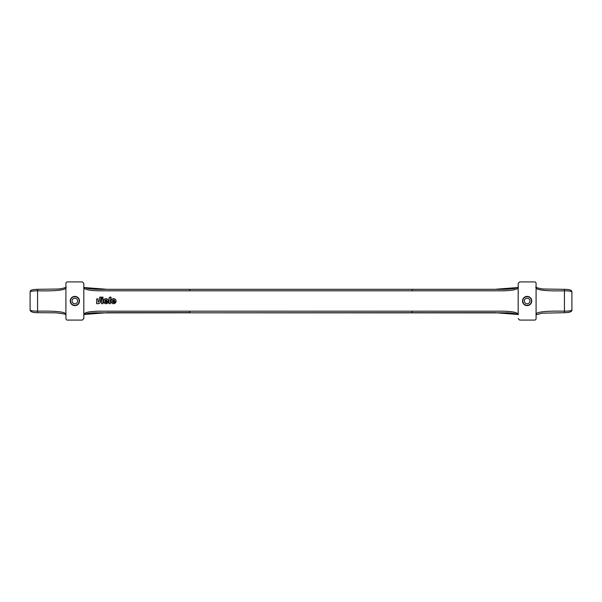 <?xml version="1.0" encoding="UTF-8"?>
<svg xmlns="http://www.w3.org/2000/svg" width="602" height="602" viewBox="0 0 602 602"><rect width="100%" height="100%" fill="white"/><g stroke="black" fill="none" stroke-linecap="round" stroke-linejoin="round"><path stroke-width="0.9" d="M522.513 301A4.62 4.62 0 0 1 529.444 296.997A4.62 4.62 0 0 1 529.444 305.003A4.62 4.62 0 0 1 522.513 301M70.246 301A4.62 4.62 0 0 1 77.176 296.997A4.62 4.62 0 0 1 77.176 305.003A4.62 4.62 0 0 1 70.246 301M114.892 299.028L115.855 300.12L116.043 301.625L112.476 301.625L113.025 302.392M114.222 302.324L115.923 302.069L113.876 303.664M112.303 303.34L111.069 301.414M111.061 301.263L111.084 300.812M111.144 300.503L112.017 299.194M112.153 299.096L112.566 298.863M114.651 300.676A1.114 1.114 0 0 0 112.491 300.676L114.651 300.676M112.476 301.625A1.114 1.114 0 0 0 114.478 302.069M115.923 302.069A2.513 2.513 0 0 1 111.716 302.874A2.513 2.513 0 0 1 112.875 298.758A2.513 2.513 0 0 1 116.043 301.625M101.565 297.162L102.98 297.162L102.98 298.321L101.565 298.321L101.565 297.162M101.565 298.833L102.98 298.833L102.98 303.664L101.565 303.664L101.565 298.833M109.361 297.584L111.001 297.117L111.001 298.178L110.422 298.554L111.016 298.818L111.016 299.909L110.392 299.909L110.392 303.664L109.007 303.664L109.112 297.975M109.007 298.494A1.339 1.339 0 0 1 110.497 297.117M110.798 298.178L110.422 298.554L110.798 298.178M97.381 303.671L96.613 303.671L96.613 298.916L98.013 298.916L98.134 302.257L99.292 301.226L99.751 297.147L101.106 297.147L100.376 302.287M99.533 303.25L98.751 303.596M96.613 303.671L98.141 303.671C99.526 303.558 100.353 302.821 100.617 301.459M107.284 299.028L108.247 300.12L108.435 301.625L104.868 301.625A1.114 1.114 0 0 0 106.87 302.069L108.315 302.069L106.268 303.664M104.695 303.34L103.461 301.414M103.454 301.263L103.476 300.812M103.544 300.503L104.417 299.194M104.545 299.096L104.966 298.863M108.315 302.069A2.513 2.513 0 0 1 104.108 302.874A2.513 2.513 0 0 1 105.275 298.758A2.513 2.513 0 0 1 108.435 301.625M107.043 300.676A1.114 1.114 0 0 0 104.883 300.676L107.043 300.676M104.868 301.625L105.418 302.392M83.821 283.422L83.821 318.578L82.331 320.091L67.409 320.091A1.52 1.49 -90 0 1 65.911 318.578L65.911 283.422A1.52 1.49 -90 0 1 67.409 281.909L82.331 281.909L83.821 283.422L83.821 287.681C84.679 289.57 89.653 290.608 98.743 290.804L412.235 290.804L412.235 289.336L494.513 289.336L518.179 287.515M83.821 314.485L107.449 312.664L189.765 312.664L189.765 311.196L98.743 311.196C89.623 311.392 84.649 312.43 83.821 314.319L83.821 318.578M518.179 318.578L519.669 320.091L534.591 320.091A1.52 1.49 -90 0 0 536.089 318.578L536.089 283.422A1.52 1.49 -90 0 0 534.591 281.909L519.669 281.909L518.179 283.422L518.179 314.319C517.351 312.43 512.377 311.392 503.257 311.196L412.235 311.196L412.235 312.686L507.644 312.807C512.121 313.078 515.357 313.567 517.336 314.289L518.187 314.688C518.337 314.816 517.795 313.71 508.946 312.882L94.356 312.807C89.879 313.078 86.643 313.567 84.664 314.289L83.813 314.688C83.663 314.816 84.205 313.71 93.054 312.882L494.551 312.664L518.179 314.485M518.179 283.422L518.179 287.681C517.321 289.57 512.347 290.608 503.257 290.804L412.235 290.804M571.9 310.06L571.9 291.94C571.486 291.255 569.003 290.879 564.435 290.804L564.435 312.686L542.169 313.19L535.938 314.793L536.089 314.319C535.9 311.324 551.771 310.873 564.435 311.196C569.003 311.121 571.486 310.745 571.9 310.06C572.028 311.738 569.537 312.611 564.435 312.686L564.435 312.664M571.9 291.94C571.306 291.195 573.066 289.562 564.435 289.314L564.435 290.804C551.515 291.135 535.983 290.661 536.089 287.681L535.938 287.207C534.561 286.808 539.038 288.787 544.11 289.02L564.435 289.336M30.1 291.94C30.694 291.195 28.934 289.562 37.565 289.314L37.565 312.686L55.873 312.829C62.841 313.612 66.243 314.267 66.062 314.793L65.911 314.319C66.1 311.324 50.229 310.873 37.565 311.196C32.997 311.121 30.514 310.745 30.1 310.06L30.1 291.94C30.514 291.255 32.997 290.879 37.565 290.804C50.485 291.135 66.017 290.661 65.911 287.681L66.062 287.207C67.055 287.094 61.795 288.945 57.822 289.02L37.565 289.336M72.074 301A2.792 2.792 0 0 1 76.258 298.584A2.792 2.792 0 0 1 76.258 303.416A2.792 2.792 0 0 1 72.074 301M79.216 301A4.349 4.349 0 0 0 72.691 297.237A4.349 4.349 0 0 0 72.691 304.762A4.349 4.349 0 0 0 79.216 301M524.342 301A2.792 2.792 0 0 1 528.526 298.584A2.792 2.792 0 0 1 528.526 303.416A2.792 2.792 0 0 1 524.342 301M531.483 301A4.349 4.349 0 0 0 524.959 297.237A4.349 4.349 0 0 0 524.959 304.762A4.349 4.349 0 0 0 531.483 301M83.821 287.681L83.67 287.207L87.335 288.411C91.767 289.186 97.802 289.487 105.433 289.314L497.606 289.314C503.558 289.464 508.863 289.231 513.514 288.606L518.33 287.207L514.665 288.411C510.233 289.186 504.198 289.487 496.567 289.314L107.487 289.336L83.821 287.515M189.765 311.196L412.235 311.196M189.765 290.804L189.765 289.314M30.1 310.06C30.333 311.821 32.817 312.694 37.565 312.686L37.565 312.664M518.33 287.207L518.179 287.681L518.33 287.207"/></g></svg>
